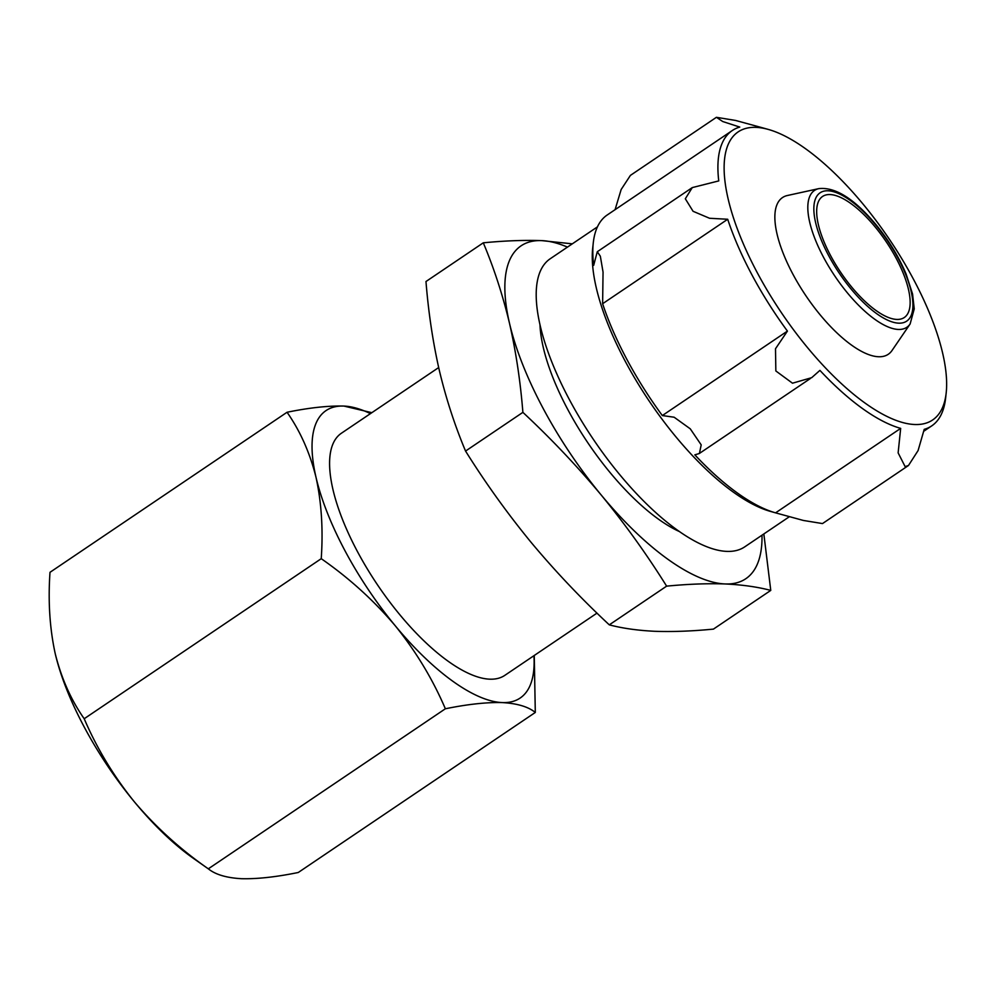 <?xml version="1.0" encoding="UTF-8"?>
<svg xmlns="http://www.w3.org/2000/svg" width="996" height="996" viewBox="0 0 996 996"><rect width="100%" height="100%" fill="white"/><g stroke="black" fill="none" stroke-linecap="round" stroke-linejoin="round"><path stroke-width="1.49" d="M371.844 412.68L343.906 406.069C328.182 405.671 309.233 407.738 287.047 412.257C300.219 431.044 309.893 452.769 316.043 477.433A173.441 65.126 -124 0 1 343.906 406.069A173.441 65.126 -124 0 1 370.45 413.614M395.2 625.7A173.441 65.126 -124 0 1 316.043 477.433C321.509 502.557 323.239 529.635 321.235 558.681C349.098 578.054 373.761 600.401 395.2 625.7C415.955 651.434 432.675 679.123 445.361 708.779C467.56 704.247 486.521 702.192 502.233 702.578A173.441 65.126 -124 0 1 395.2 625.7M533.918 655.717A173.441 65.126 -124 0 1 502.233 702.578C517.248 703.45 528.278 706.737 535.3 712.451L534.254 655.48M572.314 243.833L541.762 240.621C524.257 240.011 504.76 240.746 483.297 242.812C494.016 268.285 502.743 295.102 509.491 323.264A200.831 75.41 -124 0 1 541.762 240.621A200.831 75.41 -124 0 1 567.471 247.108M601.148 494.937A200.831 75.41 -124 0 1 509.491 323.264C515.94 351.625 520.41 381.319 522.888 412.356C550.962 438.539 577.058 466.066 601.148 494.937C624.965 523.996 646.79 554.399 666.623 586.146C687.937 584.079 707.421 583.345 725.088 583.955A200.831 75.41 -124 0 1 601.148 494.937M762.002 535.188A200.831 75.41 -124 0 1 725.088 583.955C742.294 584.764 757.52 586.918 770.767 590.404L763.845 533.943M679.596 531.64A146.051 54.842 -124 0 1 539.981 324.858M615.08 209.67L621.155 189.514L630.418 175.383L716.423 117.304M775.573 512.853L900.67 428.38L898.131 452.856L905.127 466.626L908.489 465.493L822.497 523.572L803.361 520.447L775.573 512.853A178.184 66.906 56 0 1 694.835 454.848L699.416 453.479L701.196 444.863L690.265 428.828L674.143 417.224L662.328 415.556A178.184 66.906 56 0 1 602.617 303.718L603.053 272.095L600.339 256.196L597.289 251.727L593.666 265.372A178.184 66.906 56 0 1 593.28 242.825A178.184 66.906 56 0 1 607.199 214.999L732.284 130.538A178.184 66.906 -124 0 1 739.779 127.077L722.723 121.524L716.435 117.316L735.558 120.441L763.334 128.036M775.71 512.89L770.543 511.434A173.802 65.263 -124 0 1 649.454 401.463A173.802 65.263 -124 0 1 592.707 248.054L593.28 242.825M789.367 516.712L744.709 546.866A173.802 65.263 -124 0 1 726.781 551.386A173.802 65.263 -124 0 1 580.768 419.64A173.802 65.263 -124 0 1 550.19 258.773L597.426 226.876M666.623 586.146L609.291 624.853C581.216 598.671 555.133 571.144 531.03 542.272C507.225 513.214 485.401 482.811 465.555 451.064C454.848 425.591 446.108 398.774 439.373 370.612C432.911 342.263 428.454 312.557 425.977 281.519L483.297 242.812M770.767 590.404L713.435 629.111C692.12 631.178 672.636 631.912 654.97 631.302C637.764 630.48 622.537 628.339 609.291 624.853M522.888 412.356L465.555 451.064M597.002 613.113L504.81 675.363A146.051 54.842 -124 0 1 489.733 679.172A146.051 54.842 -124 0 1 367.038 568.455A146.051 54.842 -124 0 1 341.342 433.272L438.676 367.561M900.67 428.38A178.184 66.906 -124 0 1 819.92 370.388L811.678 377.683L792.492 383.199L775.847 370.96L775.498 348.762L787.425 331.095L662.328 415.556M787.425 331.095A178.184 66.906 -124 0 1 727.703 219.257L602.617 303.718M732.284 130.538A178.184 66.906 -124 0 0 718.751 180.911L692.27 187.597L685.323 198.777L693.067 211.289L709.563 218.273L727.703 219.257M946.2 392.835A173.802 65.263 -124 0 1 914.689 424.508A173.802 65.263 -124 0 1 751.681 261.824A173.802 65.263 -124 0 1 768.364 129.443A173.802 65.263 -124 0 1 889.453 239.414A173.802 65.263 -124 0 1 946.2 392.835L945.627 398.051A178.184 66.906 -124 0 1 931.708 425.89A178.184 66.906 -124 0 1 924.213 429.351L918.088 450.553L908.489 465.493M896.749 319.417A73.032 27.427 -124 0 1 835.395 264.065A73.032 27.427 -124 0 1 822.547 196.473A73.032 27.427 -124 0 1 886.141 241.655A73.032 27.427 -124 0 1 904.281 317.525A73.032 27.427 -124 0 1 896.749 319.417M910.12 323.986L892.03 350.492A94.533 35.495 -124 0 1 878.509 356.742A94.533 35.495 -124 0 1 795.617 279.129A94.533 35.495 -124 0 1 787.375 195.515L818.737 188.642C835.246 186.75 854.381 198.814 876.131 224.81C888.868 240.434 898.865 256.868 906.123 274.099L912.56 294.019L914.241 308.897L910.12 323.986A82.556 31.001 -124 0 1 898.317 329.439A82.556 31.001 -124 0 1 825.933 261.649A82.556 31.001 -124 0 1 818.737 188.642M535.3 712.451L298.265 872.496C276.066 877.028 257.117 879.095 241.393 878.696C226.378 877.837 215.36 874.538 208.326 868.823C180.463 849.451 155.799 827.116 134.36 801.817C113.606 776.083 96.886 748.382 84.199 718.739C71.015 699.964 61.354 678.239 55.203 653.563C49.738 628.439 47.995 601.36 49.999 572.314L287.047 412.257M445.361 708.779L208.326 868.823L209.148 869.421L193.498 858.428A173.441 65.126 -124 0 1 134.36 801.817A173.441 65.126 -124 0 1 55.216 653.613L55.203 653.563A173.441 65.126 -124 0 0 55.216 653.613L55.216 653.613M321.235 558.681L84.199 718.739M898.741 323.165A77.414 29.071 -124 0 1 815.637 222.681A77.414 29.071 -124 0 1 875.858 225.146A77.414 29.071 -124 0 1 898.741 323.165M810.395 378.505L699.927 453.093M692.27 187.597L597.289 251.727M931.708 425.89L923.827 431.206M768.364 129.443L762.612 127.837"/></g></svg>
